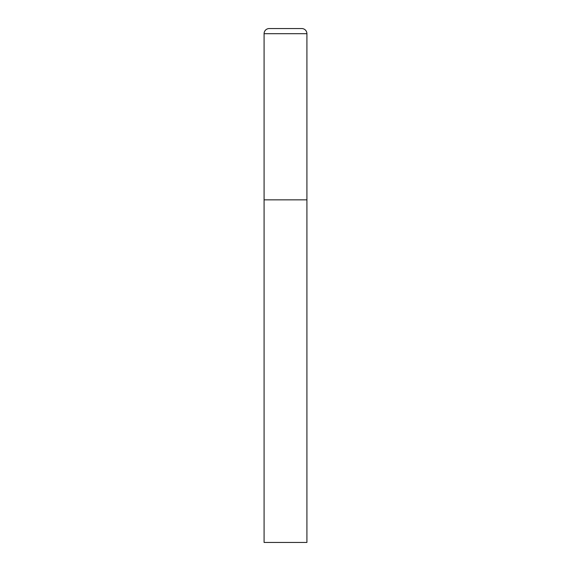 <?xml version="1.0" encoding="UTF-8"?>
<svg xmlns="http://www.w3.org/2000/svg" width="571" height="571" viewBox="0 0 571 571"><rect width="100%" height="100%" fill="white"/><g stroke="black" fill="none" stroke-linecap="round" stroke-linejoin="round"><path stroke-width="0.86" d="M264.087 33.689L264.087 542.45L306.913 542.45L306.913 199.85L264.087 199.85L306.913 199.85L306.913 33.689A5.139 5.139 0 0 0 301.774 28.55L269.226 28.55A5.139 5.139 0 0 0 264.087 33.689L306.913 33.689"/></g></svg>
